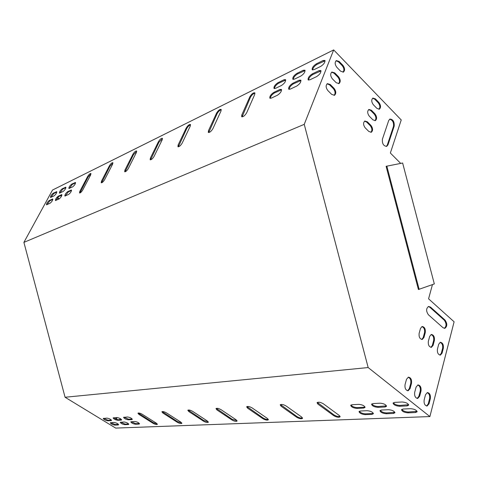 <?xml version="1.0" encoding="UTF-8"?>
<svg xmlns="http://www.w3.org/2000/svg" width="478" height="478" viewBox="0 0 478 478"><rect width="100%" height="100%" fill="white"/><g stroke="black" fill="none" stroke-linecap="round" stroke-linejoin="round"><path stroke-width="0.72" d="M296.683 417.252C299.443 418.782 301.403 419.146 302.568 418.346L301.666 417.037L286.089 405.965C283.311 404.418 281.345 404.053 280.192 404.866L281.142 406.252L296.683 417.252L296.928 416.523C299.103 417.814 300.967 418.274 302.514 417.909M177.302 422.283C179.531 423.484 181.043 423.837 181.855 423.341L180.851 422.134L166.446 412.873C164.217 411.66 162.693 411.301 161.893 411.809L162.944 413.076L177.302 422.283L177.553 421.668L181.765 422.94M231.944 419.977C234.405 421.327 236.114 421.686 237.07 421.064L236.114 419.804L221.111 409.718C218.637 408.355 216.928 407.991 215.972 408.63L216.982 409.957L231.944 419.977L232.189 419.314L237.01 420.652M131.803 419.612L132.292 419.403C131.647 418.196 130.07 417.384 127.566 416.977L123.587 417.372C124.232 418.573 125.798 419.373 128.283 419.786L131.803 419.612L132.191 419.015M139.002 424.094L139.504 423.89C138.871 422.695 137.306 421.895 134.814 421.488L130.799 421.853C131.432 423.03 132.986 423.831 135.465 424.243L139.002 424.094L139.403 423.502M128.283 424.542L128.755 424.35C128.122 423.179 126.58 422.397 124.137 421.984L120.277 422.331C120.91 423.484 122.44 424.273 124.866 424.685L128.283 424.542L128.648 423.962M121.155 420.144L121.615 419.947C120.97 418.764 119.416 417.963 116.961 417.557L113.137 417.933C113.782 419.104 115.323 419.899 117.761 420.311L121.155 420.144L121.514 419.565M111.087 420.646L111.523 420.461C110.872 419.296 109.343 418.513 106.935 418.101L103.248 418.459C103.893 419.612 105.417 420.395 107.807 420.807L111.087 420.646L111.416 420.078M394.637 402.398L393.077 403.109C393.645 404.884 395.814 405.942 399.596 406.276L407.065 405.906L408.69 405.171C408.11 403.372 405.918 402.315 402.094 401.992L394.637 402.398M429.895 416.571L115.682 428.085L65.074 397.254L368.168 367.558L429.895 416.571L454.1 321.796L428.575 298.822L432.447 284.613M403.109 409.025L401.532 409.724C402.094 411.456 404.245 412.496 407.997 412.843L415.478 412.532L417.127 411.809C416.559 410.052 414.378 409.013 410.584 408.678L403.109 409.025M118.144 424.966L118.592 424.781C117.952 423.639 116.435 422.863 114.039 422.45L110.316 422.785C110.956 423.92 112.461 424.691 114.84 425.103L118.144 424.966L118.478 424.398M373.007 403.581L371.567 404.233C372.141 405.971 374.262 407.011 377.937 407.358L385.035 406.999L386.535 406.33C385.955 404.573 383.81 403.528 380.094 403.193L373.007 403.581M381.432 410.034L379.968 410.674C380.536 412.371 382.639 413.398 386.284 413.751L393.4 413.452L394.924 412.789C394.35 411.074 392.223 410.046 388.536 409.7L381.432 410.034M371.974 414.348L373.384 413.739C372.804 412.06 370.725 411.05 367.14 410.698L360.382 411.008L359.032 411.606C359.599 413.261 361.661 414.271 365.21 414.635L371.974 414.348L372.207 413.554L373.342 413.273M363.662 408.063L365.049 407.447C364.469 405.732 362.372 404.699 358.757 404.358L352.023 404.723L350.691 405.326C351.264 407.023 353.338 408.045 356.917 408.403L363.662 408.063L363.901 407.268L365.013 406.975M262.882 418.674C265.481 420.108 267.31 420.473 268.361 419.768L267.435 418.483L252.139 407.925C249.522 406.473 247.694 406.109 246.642 406.832L247.628 408.188L262.882 418.674L263.127 417.981C265.153 419.17 266.879 419.624 268.307 419.343M203.514 421.178C205.851 422.45 207.458 422.809 208.336 422.247L207.356 421.016L192.652 411.361C190.304 410.076 188.696 409.718 187.824 410.279L188.852 411.576L203.514 421.178L203.759 420.538L208.265 421.847M153.062 423.305C155.189 424.446 156.623 424.793 157.37 424.345L156.348 423.167L142.241 414.271C140.114 413.117 138.674 412.771 137.933 413.225L139.002 414.456L153.062 423.305L153.313 422.713L157.274 423.956M333.764 415.687C336.703 417.324 338.818 417.688 340.103 416.78L339.249 415.454L323.397 403.814C320.439 402.153 318.318 401.789 317.039 402.721L317.948 404.131L333.764 415.687L334.002 414.922C336.351 416.326 338.37 416.792 340.061 416.326M280.484 404.573L296.928 416.523M162.221 411.588L177.553 421.668M216.283 408.367L232.189 419.314M123.939 417.18L128.534 419.212L132.053 419.033M131.151 421.662L135.71 423.669L139.247 423.514M120.629 422.146L125.111 424.117L128.528 423.974M113.489 417.748L118.006 419.744L121.406 419.57M103.607 418.286L108.052 420.252L111.332 420.084M393.34 402.757C394.565 404.376 396.722 405.272 399.823 405.44L408.654 404.687M401.795 409.371C403.014 410.955 405.153 411.833 408.218 412.012L417.085 411.325M110.675 422.612L115.084 424.548L118.389 424.41M371.836 403.892C373.055 405.481 375.17 406.36 378.17 406.539L386.499 405.852M380.237 410.339C381.456 411.887 383.547 412.753 386.517 412.938L394.882 412.311M359.307 411.277C360.52 412.795 362.563 413.649 365.437 413.84L372.207 413.554M350.966 404.997C352.184 406.551 354.246 407.423 357.15 407.609L363.901 407.268M246.947 406.551L263.127 417.981M188.141 410.04L203.759 420.538M138.273 413.016L153.313 422.713M317.32 402.404L334.002 414.922M410.076 388.596L408.134 390.771C405.673 390.311 404.645 388.238 405.063 384.557L406.509 379.293L408.403 377.16C410.865 377.602 411.899 379.663 411.498 383.344L410.076 388.596L409.311 388.65L410.739 383.398C411.182 380.177 410.327 378.116 408.158 377.22M419.624 396.28L417.688 398.467C415.292 397.995 414.295 395.939 414.695 392.313L416.099 387.066L417.981 384.921C420.383 385.376 421.393 387.419 421.004 391.046L419.624 396.28L418.853 396.322L420.24 391.1C420.67 387.927 419.839 385.889 417.736 384.981M429.005 403.832L427.087 406.025C424.751 405.547 423.777 403.516 424.159 399.931L425.522 394.709L427.398 392.558C429.74 393.018 430.72 395.037 430.349 398.622L429.005 403.832L428.24 403.868L429.585 398.664C430.003 395.539 429.19 393.525 427.147 392.617M365.234 127.871L368.843 131.474L371.31 132.245C373.121 130.578 373.001 128.295 370.952 125.409L367.367 121.806L364.839 121.018C363.041 122.703 363.172 124.991 365.234 127.871M327.872 90.581L331.714 94.423L334.528 95.253C336.327 93.527 336.171 91.22 334.056 88.328L330.238 84.487L327.364 83.644C325.578 85.389 325.745 87.701 327.872 90.581M369.333 116.22L372.9 119.829L375.367 120.617C377.124 118.974 376.993 116.722 374.979 113.866L371.43 110.257L368.908 109.456C367.164 111.117 367.307 113.37 369.333 116.22M332.413 78.876L336.213 82.718L339.016 83.566C340.76 81.863 340.593 79.587 338.514 76.725L334.743 72.883L331.881 72.029C330.149 73.743 330.328 76.026 332.413 78.876M373.366 104.76L376.891 108.375L379.359 109.175C381.062 107.556 380.924 105.333 378.935 102.507L375.433 98.892L372.918 98.08C371.221 99.717 371.37 101.939 373.366 104.76M388.722 120.498L382.4 139.223C382.077 143.711 383.517 146.083 386.72 146.352L387.987 144.828L394.201 126.12C394.487 121.669 393.047 119.321 389.893 119.076L388.722 120.498M336.882 67.368L340.635 71.21L343.431 72.07C345.122 70.397 344.943 68.151 342.899 65.319L339.171 61.471L336.321 60.598C334.642 62.289 334.827 64.542 336.882 67.368M23.9 242.37L304.235 124.352L333.68 49.915L52.502 190.047L23.9 242.37L65.074 397.254M304.235 124.352L368.168 367.558M400.684 163.392L390.359 153.026L401.227 119.954L333.68 49.915M445.024 320.069C447.408 323.642 447.348 326.396 444.851 328.326L443.028 327.717L428.431 314.799C426 311.214 426.047 308.435 428.563 306.464L430.529 307.109L445.024 320.069L444.277 320.176L429.782 307.223L428.312 306.541M442.078 353.128L440.411 355.094C438.093 354.664 437.101 352.674 437.436 349.125L438.72 344.208L440.352 342.278C442.67 342.69 443.668 344.674 443.345 348.223L442.078 353.128L441.325 353.206L442.592 348.307C442.969 345.206 442.132 343.222 440.083 342.356M433.086 345.379L431.407 347.339C429.029 346.914 428.013 344.907 428.36 341.31L429.68 336.381L431.323 334.457C433.695 334.863 434.717 336.859 434.388 340.455L433.086 345.379L432.327 345.469L433.636 340.545C434.024 337.402 433.164 335.395 431.06 334.534M423.938 337.504L422.253 339.452C419.815 339.039 418.776 337.008 419.134 333.363L420.497 328.416L422.14 326.504C424.578 326.898 425.623 328.918 425.277 332.563L423.938 337.504L423.185 337.593L424.53 332.658C424.93 329.467 424.046 327.442 421.877 326.582M407.609 390.771L409.311 388.65M417.169 398.455L418.853 396.322M426.573 406.007L428.24 403.868M364.559 121.179L366.662 122.081L370.247 125.684C372.183 128.301 372.398 130.53 370.88 132.364M327.083 83.823L329.539 84.809L333.357 88.639C335.353 91.268 335.604 93.521 334.11 95.391M368.628 109.617L370.725 110.538L374.274 114.146C376.174 116.728 376.395 118.926 374.943 120.731M331.595 72.208L334.044 73.212L337.821 77.048C339.78 79.641 340.037 81.858 338.603 83.704M372.631 98.247L374.728 99.185L378.235 102.794C380.1 105.339 380.333 107.508 378.935 109.295M389.612 119.225C392.587 119.984 393.878 122.374 393.496 126.383L387.276 145.079L386.278 146.465M336.034 60.79L338.478 61.805L342.206 65.647C344.13 68.205 344.399 70.391 343.019 72.214M444.355 328.356C446.607 326.217 446.583 323.492 444.277 320.176M439.915 355.1L441.325 353.206M430.911 347.351L432.327 345.469M421.757 339.47L423.185 337.593M116.614 417.575L115.885 419.248M58.961 199.045L57.3 197.814M116.943 417.557L116.154 419.349M59.236 198.89L57.491 197.593M117.588 424.44L117.851 423.843M119.667 419.66L120.151 418.543M61.429 196.339L60.533 195.669M56.613 192.748L56.117 192.383M242.095 116.883L250.388 97.392C251.745 94.979 253.28 93.586 254.995 93.204M208.725 132.561L217.084 113.716C218.344 111.488 219.743 110.173 221.29 109.767M79.916 192.981L88.161 176.902L91.005 173.867M101.605 182.817L109.91 166.242L112.963 163.052M125.075 171.811L133.434 154.711L136.72 151.359M150.564 159.855L158.953 142.205L162.502 138.674M178.342 146.824L186.731 128.594C187.902 126.527 189.192 125.284 190.585 124.86M65.259 196.046L68.246 191.965L71.563 190.381M270.279 98.378C270.518 96.377 271.886 94.578 274.378 92.983L281.596 89.786M69.292 188.505L72.268 184.46L75.596 182.835M274.426 88.633C274.683 86.667 276.039 84.893 278.501 83.303L285.725 80.035M59.84 193.1L62.761 189.121L65.946 187.567M293.253 79.45C293.498 77.454 294.89 75.644 297.436 74.012L305.101 70.571M55.824 200.533L58.77 196.512L61.937 195M289.136 89.374C289.363 87.343 290.767 85.508 293.349 83.871L301.003 80.507M46.904 204.775L49.802 200.82L52.843 199.362M50.889 197.45L53.769 193.53L56.828 192.036M308.567 80.101C308.776 78.039 310.222 76.169 312.893 74.49L321.019 70.941M312.648 69.985C312.875 67.966 314.309 66.113 316.944 64.446L325.076 60.82M241.784 115.007L249.809 96.849C251.583 93.909 253.262 92.571 254.834 92.834L254.732 94.435L246.714 112.683C244.927 115.652 243.248 116.996 241.671 116.71L241.784 115.007L242.376 115.545M208.456 130.709L216.516 113.208C218.189 110.454 219.725 109.187 221.135 109.402L220.991 111.01L212.931 128.6C211.252 131.378 209.711 132.651 208.3 132.412L208.456 130.709L209.035 131.217M79.832 191.32L87.647 176.507C88.944 174.428 90.031 173.43 90.898 173.508L90.593 175.062L82.766 189.933C81.469 192.031 80.382 193.028 79.515 192.939L79.832 191.32L80.352 191.708M101.491 181.114L109.39 165.83C110.747 163.643 111.9 162.598 112.85 162.699L112.569 164.265L104.658 179.62C103.302 181.819 102.149 182.871 101.199 182.757L101.491 181.114L102.017 181.521M124.931 170.066L132.902 154.28C134.324 151.974 135.555 150.881 136.594 151.006L136.344 152.59L128.367 168.447C126.939 170.771 125.708 171.865 124.668 171.733L124.931 170.066L125.469 170.497M150.379 158.075L158.403 141.751C159.903 139.313 161.223 138.166 162.365 138.315L162.15 139.911L154.119 156.312C152.619 158.774 151.299 159.921 150.152 159.754L150.379 158.075L150.934 158.529M178.115 145.007L186.175 128.11C187.752 125.523 189.174 124.322 190.441 124.501L190.256 126.102L182.196 143.083C180.612 145.688 179.19 146.895 177.924 146.698L178.115 145.007L178.682 145.485M67.745 191.582L71.461 190.023C71.479 191.457 70.511 192.945 68.545 194.492L64.853 196.028C64.835 194.612 65.797 193.13 67.745 191.582L68.246 191.965M273.78 92.409L279.869 89.482L281.417 89.404C281.721 91.274 280.395 93.216 277.437 95.224L271.349 98.121L269.855 98.187C269.55 96.341 270.859 94.417 273.78 92.409L274.378 92.983M71.766 184.084L75.494 182.482C75.518 183.887 74.55 185.362 72.596 186.91L68.892 188.487C68.874 187.089 69.83 185.625 71.766 184.084L72.268 184.46M277.909 82.73L283.986 79.742L285.551 79.647C285.844 81.481 284.524 83.399 281.59 85.407L275.507 88.364L274.002 88.448C273.709 86.638 275.011 84.731 277.909 82.73L278.501 83.303M62.265 188.75L65.856 187.209C65.862 188.595 64.912 190.047 63 191.57L59.433 193.094C59.427 191.714 60.371 190.268 62.265 188.75L62.761 189.121M300.853 76.05L294.454 79.157L292.829 79.246C292.518 77.406 293.856 75.464 296.838 73.421L303.231 70.278L304.922 70.182C305.239 72.047 303.883 74 300.853 76.05M58.274 196.147L61.841 194.642C61.853 196.046 60.897 197.516 58.973 199.039L55.424 200.521C55.418 199.123 56.368 197.665 58.274 196.147L58.77 196.512M296.736 86.058L290.325 89.099L288.712 89.171C288.383 87.289 289.728 85.329 292.745 83.286L299.144 80.202L300.823 80.119C301.152 82.025 299.79 84.003 296.736 86.058M49.312 200.461L52.747 199.003C52.747 200.39 51.803 201.836 49.921 203.341L46.503 204.775C46.509 203.395 47.447 201.961 49.312 200.461L49.802 200.82M53.279 193.172L56.739 191.678C56.733 193.04 55.795 194.474 53.924 195.98L50.489 197.45C50.495 196.094 51.427 194.666 53.279 193.172L53.769 193.53M316.633 76.599L309.887 79.808L308.137 79.88C307.79 77.968 309.17 75.966 312.283 73.881L319.017 70.636L320.834 70.547C321.186 72.489 319.782 74.508 316.633 76.599M320.714 66.406L313.98 69.674L312.218 69.77C311.889 67.894 313.263 65.916 316.34 63.837L323.062 60.527L324.897 60.419C325.225 62.325 323.833 64.315 320.714 66.406M434.329 283.938L402.637 163.016L386.105 166.314L418.411 289.519L434.329 283.938M386.822 166.081L419.152 289.387M316.34 63.837L316.944 64.446M323.062 60.527L323.672 61.148M312.283 73.881L312.893 74.49M319.017 70.636L319.633 71.252M56.243 191.714L56.733 192.078M52.263 199.039L52.753 199.404M292.745 83.286L293.349 83.871M299.144 80.202L299.754 80.8M61.327 194.671L61.829 195.048M296.838 73.421L297.436 74.012M303.231 70.278L303.829 70.875M65.331 187.245L65.827 187.621M283.986 79.742L284.577 80.322M74.944 182.518L75.44 182.901M279.869 89.482L280.466 90.055M70.911 190.059L71.419 190.441M186.175 128.11L186.731 128.594M158.403 141.751L158.953 142.205M132.902 154.28L133.434 154.711M109.39 165.83L109.91 166.242M87.647 176.507L88.161 176.902M216.516 113.208L217.084 113.716M249.809 96.849L250.388 97.392M338.478 61.805L339.171 61.471M342.206 65.647L342.899 65.319M393.496 126.383L394.201 126.12M387.276 145.079L387.987 144.828M374.728 99.185L375.433 98.892M378.235 102.794L378.935 102.507M334.044 73.212L334.743 72.883M337.821 77.048L338.514 76.725M370.725 110.538L371.43 110.257M374.274 114.146L374.979 113.866M329.539 84.809L330.238 84.487M333.357 88.639L334.056 88.328M366.662 122.081L367.367 121.806M370.247 125.684L370.952 125.409M407.997 412.843L408.218 412.012M415.478 412.532L415.705 411.695M399.596 406.276L399.823 405.44M407.065 405.906L407.292 405.063M114.84 425.103L115.084 424.548M107.807 420.807L108.052 420.252M377.937 407.358L378.17 406.539M385.035 406.999L385.268 406.18M117.761 420.311L118.006 419.744M386.284 413.751L386.517 412.938M393.4 413.452L393.627 412.639M124.866 424.685L125.111 424.117M365.21 414.635L365.437 413.84M135.465 424.243L135.71 423.669M356.917 408.403L357.15 407.609M128.283 419.786L128.534 419.212M429.782 307.223L430.529 307.109M429.585 398.664L430.349 398.622M442.592 348.307L443.345 348.223M420.24 391.1L421.004 391.046M433.636 340.545L434.388 340.455M410.739 383.398L411.498 383.344M424.53 332.658L425.277 332.563M247.628 408.188L247.879 407.489M216.982 409.957L217.239 409.282M188.852 411.576L189.109 410.937M162.944 413.076L163.201 412.454M139.002 414.456L139.253 413.858M281.142 406.252L281.393 405.523M317.948 404.131L318.199 403.36"/></g></svg>
